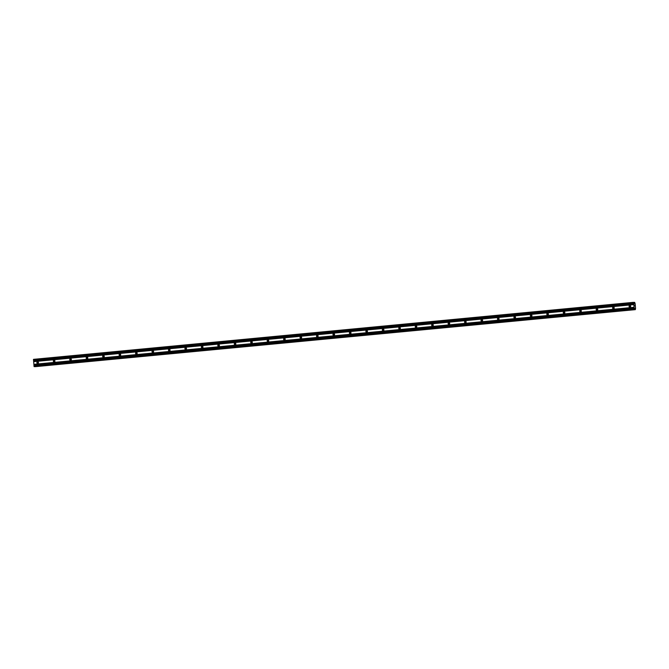 <?xml version="1.0" encoding="UTF-8"?>
<svg xmlns="http://www.w3.org/2000/svg" width="669" height="669" viewBox="0 0 669 669"><rect width="100%" height="100%" fill="white"/><g stroke="black" fill="none" stroke-linecap="round" stroke-linejoin="round"><path stroke-width="1" d="M37.589 361.804A0.828 0.803 91.3 0 1 38.468 362.598A0.828 0.803 91.3 0 1 37.648 363.459A0.828 0.803 91.3 0 1 36.862 362.657A0.828 0.803 91.3 0 1 37.589 361.804M54.038 360.24A0.828 0.803 91.3 0 1 54.917 361.034A0.828 0.803 91.3 0 1 54.097 361.896A0.828 0.803 91.3 0 1 53.311 361.093A0.828 0.803 91.3 0 1 54.038 360.24M70.496 358.676A0.828 0.803 91.3 0 1 71.366 359.47A0.828 0.803 91.3 0 1 70.546 360.332A0.828 0.803 91.3 0 1 69.76 359.529A0.828 0.803 91.3 0 1 70.496 358.676M86.945 357.112A0.828 0.803 91.3 0 1 87.815 357.907A0.828 0.803 91.3 0 1 86.995 358.768A0.828 0.803 91.3 0 1 86.209 357.965A0.828 0.803 91.3 0 1 86.945 357.112M103.394 355.548A0.828 0.803 91.3 0 1 104.264 356.343A0.828 0.803 91.3 0 1 103.444 357.204A0.828 0.803 91.3 0 1 102.658 356.401A0.828 0.803 91.3 0 1 103.394 355.548M119.843 353.985A0.828 0.803 91.3 0 1 120.713 354.779A0.828 0.803 91.3 0 1 119.893 355.64A0.828 0.803 91.3 0 1 119.115 354.838A0.828 0.803 91.3 0 1 119.843 353.985M136.292 352.421A0.828 0.803 91.3 0 1 137.162 353.215A0.828 0.803 91.3 0 1 136.342 354.077A0.828 0.803 91.3 0 1 135.564 353.274A0.828 0.803 91.3 0 1 136.292 352.421M152.741 350.857A0.828 0.803 91.3 0 1 153.619 351.651A0.828 0.803 91.3 0 1 152.791 352.513A0.828 0.803 91.3 0 1 152.014 351.71A0.828 0.803 91.3 0 1 152.741 350.857M169.19 349.293A0.828 0.803 91.3 0 1 170.068 350.088A0.828 0.803 91.3 0 1 169.249 350.949A0.828 0.803 91.3 0 1 168.463 350.146A0.828 0.803 91.3 0 1 169.19 349.293M185.639 347.729A0.828 0.803 91.3 0 1 186.517 348.524A0.828 0.803 91.3 0 1 185.698 349.385A0.828 0.803 91.3 0 1 184.912 348.582A0.828 0.803 91.3 0 1 185.639 347.729M202.088 346.166A0.828 0.803 91.3 0 1 202.966 346.96A0.828 0.803 91.3 0 1 202.147 347.821A0.828 0.803 91.3 0 1 201.361 347.019A0.828 0.803 91.3 0 1 202.088 346.166M218.537 344.602A0.828 0.803 91.3 0 1 219.415 345.396A0.828 0.803 91.3 0 1 218.596 346.258A0.828 0.803 91.3 0 1 217.81 345.455A0.828 0.803 91.3 0 1 218.537 344.602M234.995 343.038A0.828 0.803 91.3 0 1 235.864 343.841A0.828 0.803 91.3 0 1 235.045 344.694A0.828 0.803 91.3 0 1 234.259 343.891A0.828 0.803 91.3 0 1 234.995 343.038M251.444 341.474A0.828 0.803 91.3 0 1 252.313 342.277A0.828 0.803 91.3 0 1 251.494 343.13A0.828 0.803 91.3 0 1 250.708 342.327A0.828 0.803 91.3 0 1 251.444 341.474M267.893 339.911A0.828 0.803 91.3 0 1 268.762 340.713A0.828 0.803 91.3 0 1 267.943 341.566A0.828 0.803 91.3 0 1 267.165 340.772A0.828 0.803 91.3 0 1 267.893 339.911M284.342 338.347A0.828 0.803 91.3 0 1 285.211 339.15A0.828 0.803 91.3 0 1 284.392 340.003A0.828 0.803 91.3 0 1 283.614 339.208A0.828 0.803 91.3 0 1 284.342 338.347M300.791 336.783A0.828 0.803 91.3 0 1 301.669 337.586A0.828 0.803 91.3 0 1 300.841 338.439A0.828 0.803 91.3 0 1 300.063 337.644A0.828 0.803 91.3 0 1 300.791 336.783M317.24 335.219A0.828 0.803 91.3 0 1 318.118 336.022A0.828 0.803 91.3 0 1 317.298 336.875A0.828 0.803 91.3 0 1 316.512 336.081A0.828 0.803 91.3 0 1 317.24 335.219M333.689 333.664A0.828 0.803 91.3 0 1 334.567 334.458A0.828 0.803 91.3 0 1 333.747 335.311A0.828 0.803 91.3 0 1 332.961 334.517A0.828 0.803 91.3 0 1 333.689 333.664M350.138 332.1A0.828 0.803 91.3 0 1 351.016 332.894A0.828 0.803 91.3 0 1 350.196 333.747A0.828 0.803 91.3 0 1 349.41 332.953A0.828 0.803 91.3 0 1 350.138 332.1M366.587 330.536A0.828 0.803 91.3 0 1 367.465 331.331A0.828 0.803 91.3 0 1 366.645 332.192A0.828 0.803 91.3 0 1 365.859 331.389A0.828 0.803 91.3 0 1 366.587 330.536M383.044 328.972A0.828 0.803 91.3 0 1 383.914 329.767A0.828 0.803 91.3 0 1 383.094 330.628A0.828 0.803 91.3 0 1 382.308 329.825A0.828 0.803 91.3 0 1 383.044 328.972M399.493 327.409A0.828 0.803 91.3 0 1 400.363 328.203A0.828 0.803 91.3 0 1 399.544 329.064A0.828 0.803 91.3 0 1 398.757 328.262A0.828 0.803 91.3 0 1 399.493 327.409M415.942 325.845A0.828 0.803 91.3 0 1 416.812 326.639A0.828 0.803 91.3 0 1 415.993 327.501A0.828 0.803 91.3 0 1 415.215 326.698A0.828 0.803 91.3 0 1 415.942 325.845M432.391 324.281A0.828 0.803 91.3 0 1 433.261 325.075A0.828 0.803 91.3 0 1 432.442 325.937A0.828 0.803 91.3 0 1 431.664 325.134A0.828 0.803 91.3 0 1 432.391 324.281M448.84 322.717A0.828 0.803 91.3 0 1 449.71 323.512A0.828 0.803 91.3 0 1 448.891 324.373A0.828 0.803 91.3 0 1 448.113 323.57A0.828 0.803 91.3 0 1 448.84 322.717M465.29 321.153A0.828 0.803 91.3 0 1 466.168 321.948A0.828 0.803 91.3 0 1 465.34 322.809A0.828 0.803 91.3 0 1 464.562 322.006A0.828 0.803 91.3 0 1 465.29 321.153M481.739 319.59A0.828 0.803 91.3 0 1 482.617 320.384A0.828 0.803 91.3 0 1 481.797 321.245A0.828 0.803 91.3 0 1 481.011 320.443A0.828 0.803 91.3 0 1 481.739 319.59M498.188 318.026A0.828 0.803 91.3 0 1 499.066 318.82A0.828 0.803 91.3 0 1 498.246 319.682A0.828 0.803 91.3 0 1 497.46 318.879A0.828 0.803 91.3 0 1 498.188 318.026M514.637 316.462A0.828 0.803 91.3 0 1 515.515 317.257A0.828 0.803 91.3 0 1 514.695 318.118A0.828 0.803 91.3 0 1 513.909 317.315A0.828 0.803 91.3 0 1 514.637 316.462M531.086 314.898A0.828 0.803 91.3 0 1 531.964 315.693A0.828 0.803 91.3 0 1 531.144 316.554A0.828 0.803 91.3 0 1 530.358 315.751A0.828 0.803 91.3 0 1 531.086 314.898M547.543 313.335A0.828 0.803 91.3 0 1 548.413 314.129A0.828 0.803 91.3 0 1 547.593 314.99A0.828 0.803 91.3 0 1 546.807 314.187A0.828 0.803 91.3 0 1 547.543 313.335M563.992 311.771A0.828 0.803 91.3 0 1 564.862 312.565A0.828 0.803 91.3 0 1 564.042 313.427A0.828 0.803 91.3 0 1 563.256 312.624A0.828 0.803 91.3 0 1 563.992 311.771M580.441 310.207A0.828 0.803 91.3 0 1 581.311 311.01A0.828 0.803 91.3 0 1 580.491 311.863A0.828 0.803 91.3 0 1 579.714 311.06A0.828 0.803 91.3 0 1 580.441 310.207M596.89 308.643A0.828 0.803 91.3 0 1 597.76 309.446A0.828 0.803 91.3 0 1 596.94 310.299A0.828 0.803 91.3 0 1 596.163 309.504A0.828 0.803 91.3 0 1 596.89 308.643M613.339 307.079A0.828 0.803 91.3 0 1 614.217 307.882A0.828 0.803 91.3 0 1 613.389 308.735A0.828 0.803 91.3 0 1 612.612 307.941A0.828 0.803 91.3 0 1 613.339 307.079M629.788 305.516A0.828 0.803 91.3 0 1 630.666 306.318A0.828 0.803 91.3 0 1 629.847 307.171A0.828 0.803 91.3 0 1 629.061 306.377A0.828 0.803 91.3 0 1 629.788 305.516M633.518 302.329L33.492 359.353L34.044 366.403L634.404 309.622L633.518 302.329L634.212 303.642L634.689 302.355L635.14 303.676L635.55 308.342L635.324 309.647L634.622 308.334L634.404 309.622M35.164 366.579L635.324 309.647M634.697 305.792L634.496 305.164M634.413 305.783L634.329 305.081M630.424 305.75A0.828 0.803 -88.7 0 0 630.39 306.962M613.966 307.314A0.828 0.803 -88.7 0 0 613.941 308.526M597.517 308.877A0.828 0.803 -88.7 0 0 597.492 310.09M581.068 310.441A0.828 0.803 -88.7 0 0 581.043 311.654M564.619 312.005A0.828 0.803 -88.7 0 0 564.594 313.217M548.17 313.569A0.828 0.803 -88.7 0 0 548.145 314.781M531.721 315.132A0.828 0.803 -88.7 0 0 531.696 316.345M515.272 316.688A0.828 0.803 -88.7 0 0 515.247 317.909M498.823 318.252A0.828 0.803 -88.7 0 0 498.79 319.473M482.374 319.815A0.828 0.803 -88.7 0 0 482.341 321.036M465.917 321.379A0.828 0.803 -88.7 0 0 465.892 322.6M449.468 322.943A0.828 0.803 -88.7 0 0 449.443 324.164M433.019 324.507A0.828 0.803 -88.7 0 0 432.994 325.728M416.57 326.071A0.828 0.803 -88.7 0 0 416.544 327.292M400.121 327.634A0.828 0.803 -88.7 0 0 400.095 328.855M383.672 329.198A0.828 0.803 -88.7 0 0 383.646 330.419M367.222 330.762A0.828 0.803 -88.7 0 0 367.197 331.983M350.773 332.326A0.828 0.803 -88.7 0 0 350.74 333.547M334.324 333.89A0.828 0.803 -88.7 0 0 334.291 335.11M317.875 335.453A0.828 0.803 -88.7 0 0 317.842 336.666M301.418 337.017A0.828 0.803 -88.7 0 0 301.393 338.23M284.969 338.581A0.828 0.803 -88.7 0 0 284.944 339.793M268.52 340.145A0.828 0.803 -88.7 0 0 268.495 341.357M252.071 341.708A0.828 0.803 -88.7 0 0 252.046 342.921M235.622 343.272A0.828 0.803 -88.7 0 0 235.597 344.485M219.173 344.836A0.828 0.803 -88.7 0 0 219.148 346.049M202.724 346.4A0.828 0.803 -88.7 0 0 202.69 347.612M186.275 347.964A0.828 0.803 -88.7 0 0 186.241 349.176M169.826 349.519A0.828 0.803 -88.7 0 0 169.792 350.74M153.368 351.083A0.828 0.803 -88.7 0 0 153.343 352.304M136.919 352.647A0.828 0.803 -88.7 0 0 136.894 353.868M120.47 354.21A0.828 0.803 -88.7 0 0 120.445 355.431M104.021 355.774A0.828 0.803 -88.7 0 0 103.996 356.995M87.572 357.338A0.828 0.803 -88.7 0 0 87.547 358.559M71.123 358.902A0.828 0.803 -88.7 0 0 71.098 360.123M54.674 360.466A0.828 0.803 -88.7 0 0 54.649 361.686M38.225 362.029A0.828 0.803 -88.7 0 0 38.192 363.25M33.634 361.661L633.66 304.638M33.868 364.337L633.894 307.305M33.659 361.503L633.685 304.479M33.584 360.691L633.618 303.667M33.534 360.532L633.56 303.5M33.45 359.596L633.484 302.572M633.969 302.923L634.496 302.873M633.802 302.43L634.588 302.355M35.189 366.671L635.224 309.638M634.48 309.17L635.048 309.12M34.127 366.645L634.162 309.622M34.044 366.403L634.078 309.371M33.96 365.466L633.995 308.442M33.994 365.307L634.02 308.284M33.918 364.496L633.953 307.472"/></g></svg>
